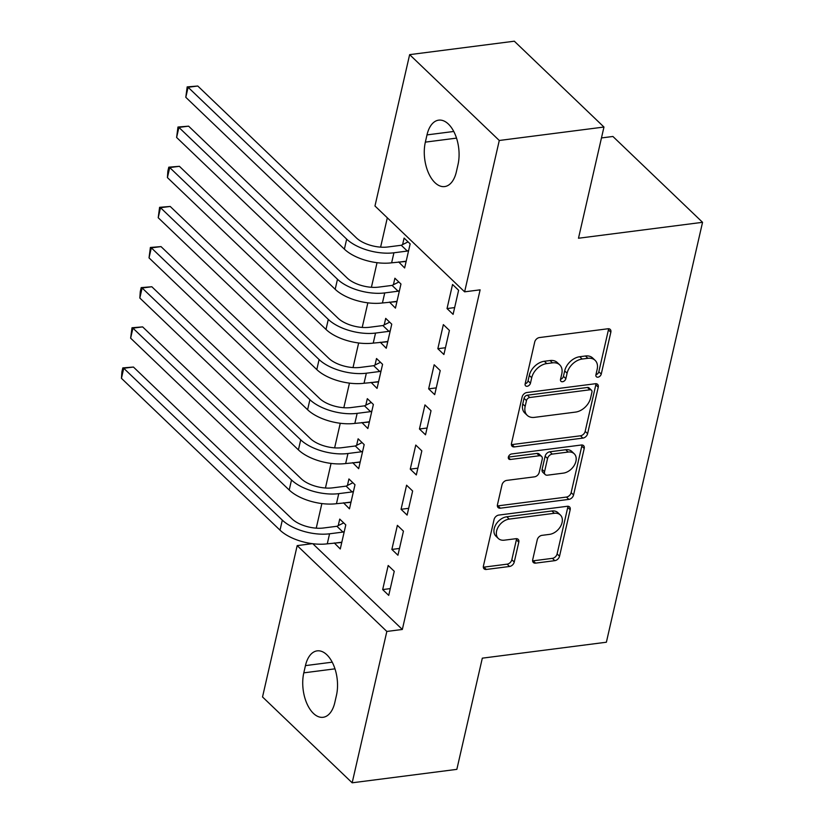 <?xml version="1.0" encoding="UTF-8"?>
<svg xmlns="http://www.w3.org/2000/svg" width="824" height="824" viewBox="0 0 824 824"><rect width="100%" height="100%" fill="white"/><g stroke="black" fill="none" stroke-linecap="round" stroke-linejoin="round"><path stroke-width="1.24" d="M595.927 374.766A3.203 2.225 133.8 0 0 596.37 376.743A3.203 2.225 133.8 0 0 597.956 377.186A3.203 2.225 133.8 0 0 601.252 374.086L610.841 332.216A4.573 3.183 133.8 0 0 610.203 329.404A4.573 3.183 133.8 0 0 607.937 328.766L539.432 337.562A4.573 3.183 133.8 0 0 534.725 341.991L525.135 383.86A3.203 2.225 133.8 0 0 528.04 380.853L529.286 375.435L531.707 377.752A14.647 10.176 133.8 0 1 546.776 363.58L552.482 362.848A14.647 10.176 133.8 0 1 559.723 364.877A14.647 10.176 133.8 0 1 561.772 373.9L560.526 379.318A3.203 2.225 133.8 0 0 560.979 381.285A3.203 2.225 133.8 0 0 562.565 381.728A3.203 2.225 133.8 0 0 565.861 378.628L567.097 373.21A14.647 10.176 133.8 0 1 582.166 359.037L587.873 358.306A14.647 10.176 133.8 0 1 595.113 360.335A14.647 10.176 133.8 0 1 597.163 369.348L595.927 374.766A3.203 2.225 133.8 0 0 598.832 371.768L608.421 329.899A4.573 3.183 133.8 0 0 608.514 328.735M525.135 383.86A3.203 2.225 133.8 0 0 525.588 385.828A3.203 2.225 133.8 0 0 527.175 386.271A3.203 2.225 133.8 0 0 530.471 383.17L531.707 377.752M560.526 379.328A3.203 2.225 133.8 0 0 563.441 376.311L564.677 370.893L567.097 373.21M532.706 559.681A4.573 3.183 133.8 0 0 533.344 562.493A4.573 3.183 133.8 0 0 535.61 563.132L554.82 560.66A4.573 3.183 133.8 0 0 559.537 556.231L570.177 509.737A4.573 3.183 133.8 0 0 569.539 506.914A4.573 3.183 133.8 0 0 567.283 506.286L498.778 515.082A4.573 3.183 133.8 0 0 494.07 519.511L483.42 566.006A4.573 3.183 133.8 0 0 484.059 568.828A4.573 3.183 133.8 0 0 486.325 569.456L509.541 566.479A4.573 3.183 133.8 0 0 514.248 562.05L518.801 542.151A4.573 3.183 133.8 0 0 518.162 539.329A4.573 3.183 133.8 0 0 515.896 538.7L504.391 540.173A12.247 8.508 133.8 0 1 498.335 538.484A12.247 8.508 133.8 0 1 498.098 527.195A12.247 8.508 133.8 0 1 509.222 519.099L554.315 513.301A12.247 8.508 133.8 0 1 560.371 515A12.247 8.508 133.8 0 1 560.608 526.289A12.247 8.508 133.8 0 1 549.484 534.385L541.965 535.353A4.573 3.183 133.8 0 0 537.258 539.782L532.706 559.681M312.801 543.716L402.339 629.464L480.124 289.842L464.623 291.83L374.972 205.99L409.641 54.642L499.282 140.482L464.623 291.83M402.339 629.464L386.837 631.452L352.167 782.8L262.526 696.96L297.186 545.612L386.837 631.452M409.641 54.642L514.32 41.2L603.961 127.04L578.489 238.239L702.553 222.315L606.382 642.226L482.318 658.16L456.846 769.359L352.167 782.8M603.961 127.04L499.282 140.482M582.887 438.111A4.573 3.183 133.8 0 0 587.605 433.682L598.245 387.187A4.573 3.183 133.8 0 0 597.606 384.365A4.573 3.183 133.8 0 0 595.35 383.737L526.845 392.533A4.573 3.183 133.8 0 0 522.138 396.962L511.488 443.456A4.573 3.183 133.8 0 0 512.126 446.278A4.573 3.183 133.8 0 0 514.392 446.907L582.887 438.111L580.467 435.793A4.573 3.183 133.8 0 0 585.174 431.364L595.824 384.87A4.573 3.183 133.8 0 0 595.917 383.706M584.216 448.462L573.566 494.956A4.573 3.183 133.8 0 1 568.859 499.385L500.364 508.181A4.573 3.183 133.8 0 1 498.098 507.553A4.573 3.183 133.8 0 1 497.459 504.731L502.012 484.831A4.573 3.183 133.8 0 1 506.719 480.402L534.498 476.839A4.573 3.183 133.8 0 0 539.205 472.409L542.233 459.205A4.573 3.183 133.8 0 0 541.595 456.393A4.573 3.183 133.8 0 0 539.329 455.754L510.406 459.473A3.203 2.225 133.8 0 1 508.82 459.03A3.203 2.225 133.8 0 1 508.758 456.074A3.203 2.225 133.8 0 1 511.673 453.952L581.311 445.012A4.573 3.183 133.8 0 1 583.577 445.64A4.573 3.183 133.8 0 1 584.216 448.462L581.796 446.144L571.145 492.639L573.566 494.956M702.553 222.315L612.912 136.475L601.469 137.938M391.863 549.433L397.93 555.232L403.441 531.15L397.384 525.351L391.863 549.433L399.475 548.454M343.464 502.784L349.469 508.83L354.989 484.749L348.933 478.95L347.44 485.46M410.259 469.144L416.316 474.943L421.826 450.862L415.77 445.063L410.259 469.144L417.871 468.166M361.86 422.496L367.854 428.542L373.375 404.46L367.319 398.662L365.825 405.171M428.645 388.856L434.701 394.655L440.222 370.573L434.166 364.764L428.645 388.856L436.257 387.877M380.245 342.207L386.25 348.253L391.761 324.172L385.704 318.373L384.211 324.883M447.03 308.567L453.097 314.366L458.608 290.275L452.551 284.476L447.03 308.567L454.642 307.589M398.631 261.919L404.636 267.965L410.156 243.883L404.1 238.074L402.606 244.594M387.321 217.804L380.606 247.138M377.042 262.691L371.408 287.288M367.844 302.841L362.21 327.427M358.646 342.98L353.022 367.576M349.458 383.129L343.824 407.715M340.261 423.268L334.626 447.865M331.063 463.418L325.439 488.004M321.875 503.557L316.241 528.153M389.443 302.058L395.438 308.114L400.958 284.022L394.902 278.224L393.409 284.743M437.843 348.707L443.899 354.516L449.41 330.424L443.353 324.625L437.843 348.707L445.454 347.738M371.047 382.357L377.052 388.403L382.573 364.311L376.517 358.512L375.023 365.032M419.447 429.005L425.514 434.804L431.024 410.713L424.968 404.914L419.447 429.005L427.059 428.027M352.662 462.645L358.667 468.691L364.177 444.599L358.121 438.801L356.627 445.321M401.061 509.294L407.118 515.093L412.639 491.001L406.582 485.202L401.061 509.294L408.673 508.315M334.276 542.934L340.271 548.98L345.792 524.888L339.735 519.089L338.242 525.609M382.676 589.582L388.732 595.381L394.243 571.289L388.186 565.491L382.676 589.582L390.288 588.604M334.812 702.542A29.849 16.274 82.7 0 1 323.101 717.292A29.849 16.274 82.7 0 1 306.827 703.408A29.849 16.274 82.7 0 1 303.798 672.847L305.447 665.617A29.849 16.274 82.7 0 1 317.158 650.867A29.849 16.274 82.7 0 1 333.432 664.741A29.849 16.274 82.7 0 1 336.46 695.312L334.812 702.542M312.358 543.665L297.186 545.612M426.997 134.899A29.849 16.274 82.7 0 1 438.708 120.15A29.849 16.274 82.7 0 1 454.982 134.034A29.849 16.274 82.7 0 1 458.01 164.594L456.362 171.825A29.849 16.274 82.7 0 1 444.651 186.574A29.849 16.274 82.7 0 1 428.377 172.7A29.849 16.274 82.7 0 1 425.349 142.13L426.997 134.899L453.756 131.469M398.579 262.166L405.562 261.27M389.381 302.305L396.365 301.409M380.194 342.454L387.177 341.558M370.996 382.604L377.979 381.708M361.798 422.743L368.781 421.847M352.61 462.892L359.594 461.996M343.412 503.031L350.396 502.135M334.214 543.181L341.208 542.285M595.113 360.335L592.693 358.018A14.647 10.176 133.8 0 0 585.452 355.989L587.873 358.306M564.677 370.893A14.647 10.176 133.8 0 1 579.746 356.72L585.452 355.989M559.723 364.877L557.302 362.56A14.647 10.176 133.8 0 0 550.061 360.531L552.482 362.848M529.286 375.435A14.647 10.176 133.8 0 1 544.355 361.262L550.061 360.531M511.395 444.62A4.573 3.183 133.8 0 0 511.972 444.589L580.467 435.793M591.931 392.203A3.203 2.225 133.8 0 0 591.477 390.236A3.203 2.225 133.8 0 0 589.902 389.793L529.77 397.508A3.203 2.225 133.8 0 0 526.474 400.608L525.166 406.325A14.647 10.176 133.8 0 0 527.216 415.337A14.647 10.176 133.8 0 0 534.457 417.366L575.554 412.093A14.647 10.176 133.8 0 0 590.623 397.92L591.931 392.203M591.477 390.236L589.057 387.919A3.203 2.225 133.8 0 0 587.471 387.465L589.902 389.793M527.216 415.337L524.785 413.02A14.647 10.176 133.8 0 1 522.746 404.007L524.054 398.291A3.203 2.225 133.8 0 1 527.35 395.19L587.471 387.465M497.356 505.895A4.573 3.183 133.8 0 0 497.933 505.864L566.438 497.068A4.573 3.183 133.8 0 0 571.145 492.639M541.595 456.393L539.174 454.065A4.573 3.183 133.8 0 0 536.908 453.437L508.367 457.104M563.328 473.131A12.247 8.508 133.8 0 0 574.452 465.035A12.247 8.508 133.8 0 0 574.215 453.756A12.247 8.508 133.8 0 0 568.158 452.057L552.265 454.096A4.573 3.183 133.8 0 0 547.558 458.525L544.54 471.719A4.573 3.183 133.8 0 0 545.179 474.542A4.573 3.183 133.8 0 0 547.445 475.18L563.328 473.131M574.215 453.756L571.784 451.428A12.247 8.508 133.8 0 0 565.738 449.729L568.158 452.057M545.179 474.542L542.759 472.224A4.573 3.183 133.8 0 1 542.11 469.402L545.138 456.208A4.573 3.183 133.8 0 1 549.845 451.779L565.738 449.729M581.796 446.144A4.573 3.183 133.8 0 0 581.888 444.981M560.371 515L557.941 512.683A12.247 8.508 133.8 0 0 551.895 510.983L554.315 513.301M498.335 538.484L495.914 536.156A12.247 8.508 133.8 0 1 495.677 524.878A12.247 8.508 133.8 0 1 506.791 516.772L551.895 510.983M483.327 567.169A4.573 3.183 133.8 0 0 483.904 567.139L507.121 564.162A4.573 3.183 133.8 0 0 511.828 559.733L516.38 539.833A4.573 3.183 133.8 0 0 516.473 538.669M532.613 560.835A4.573 3.183 133.8 0 0 533.179 560.814L552.399 558.342A4.573 3.183 133.8 0 0 557.106 553.913L567.757 507.419A4.573 3.183 133.8 0 0 567.849 506.255M401.267 245.264L387.867 246.984A23.319 10.939 -167.1 0 1 356.37 237.868L197.791 86.026L188.099 87.272L346.677 239.115A34.979 16.408 12.9 0 0 393.923 252.783L407.324 251.062L401.267 245.264L408.055 241.875M185.802 97.304L187.172 86.891L188.099 87.272L185.802 97.304L344.381 249.147A34.979 16.408 12.9 0 0 391.627 262.815L406.129 261.445M408.663 250.393L407.324 251.062M187.172 86.891L197.791 86.026M392.07 285.403L378.679 287.123A23.319 10.939 -167.1 0 1 347.172 278.018L188.603 126.165L178.911 127.411L337.479 279.254A34.979 16.408 12.9 0 0 384.736 292.922L398.136 291.202L392.07 285.403L398.868 282.014M176.614 137.453L177.974 127.03L178.911 127.411L176.614 137.453L335.183 289.296A34.979 16.408 12.9 0 0 382.429 302.964L396.931 301.594M399.465 290.542L398.136 291.202M177.974 127.03L188.603 126.165M382.882 325.552L369.482 327.272A23.319 10.939 -167.1 0 1 337.984 318.157L179.405 166.314L169.713 167.56L328.292 319.403A34.979 16.408 12.9 0 0 375.538 333.071L388.938 331.351L382.882 325.552L389.67 322.163M167.416 177.593L167.859 171.196L168.786 167.179L169.713 167.56L167.416 177.593L325.995 329.435A34.979 16.408 12.9 0 0 373.241 343.103L387.743 341.744M390.267 330.682L388.938 331.351M168.786 167.179L179.405 166.314M373.684 365.691L360.284 367.411A23.319 10.939 -167.1 0 1 328.786 358.306L170.208 206.453L160.515 207.7L319.094 359.552A34.979 16.408 12.9 0 0 366.34 373.21L379.74 371.49L373.684 365.691L380.472 362.303M158.218 217.742L159.588 207.318L160.515 207.7L158.218 217.742L316.797 369.585A34.979 16.408 12.9 0 0 364.043 383.253L378.546 381.883M381.079 370.831L379.74 371.49M159.588 207.318L170.208 206.453M364.496 405.841L351.096 407.561A23.319 10.939 -167.1 0 1 319.588 398.445L161.02 246.603L151.328 247.849L309.896 399.692A34.979 16.408 12.9 0 0 357.153 413.36L370.553 411.639L364.496 405.841L371.284 402.452M149.031 257.881L150.39 247.468L151.328 247.849L149.031 257.881L307.599 409.734A34.979 16.408 12.9 0 0 354.845 423.392L369.348 422.032M371.882 410.97L370.553 411.639M150.39 247.468L161.02 246.603M355.298 445.98L341.898 447.7A23.319 10.939 -167.1 0 1 310.401 438.595L151.822 286.752L142.13 287.988L300.709 439.841A34.979 16.408 12.9 0 0 347.955 453.509L361.355 451.789L355.298 445.98L362.086 442.601M139.833 298.031L140.276 291.624L141.203 287.617L142.13 287.988L139.833 298.031L298.412 449.873A34.979 16.408 12.9 0 0 345.658 463.541L360.16 462.171M362.684 451.119L361.355 451.789M141.203 287.617L151.822 286.752M346.101 486.129L332.7 487.849A23.319 10.939 -167.1 0 1 301.203 478.734L142.634 326.891L132.932 328.137L291.511 479.98A34.979 16.408 12.9 0 0 338.757 493.648L352.157 491.928L346.101 486.129L352.888 482.74M130.635 338.17L132.005 327.756L132.932 328.137L130.635 338.17L289.214 490.023A34.979 16.408 12.9 0 0 336.46 503.691L350.962 502.321M353.496 491.269L352.157 491.928M132.005 327.756L142.634 326.891M336.913 526.279L323.513 527.999A23.319 10.939 -167.1 0 1 292.005 518.883L133.437 367.041L123.744 368.276L282.313 520.129A34.979 16.408 12.9 0 0 329.569 533.798L342.969 532.077L336.913 526.279L343.701 522.89M121.447 378.319L121.89 371.912L122.807 367.906L123.744 368.276L121.447 378.319L280.016 530.162A34.979 16.408 12.9 0 0 327.272 543.83L341.764 542.46M344.298 531.408L342.969 532.077M122.807 367.906L133.437 367.041M598.832 371.768L601.252 374.086M528.04 380.853L530.471 383.17M563.441 376.311L565.861 378.628M579.746 356.72L582.166 359.037M544.355 361.262L546.776 363.58M608.421 329.899L610.841 332.216M511.972 444.589L514.392 446.907M595.824 384.87L598.245 387.187M585.174 431.364L587.605 433.682M527.35 395.19L529.77 397.508M524.054 398.291L526.474 400.608M522.746 404.007L525.166 406.325M566.438 497.068L568.859 499.385M497.933 505.864L500.364 508.181M536.908 453.437L539.329 455.754M508.315 457.464L510.406 459.473M549.845 451.779L552.265 454.096M545.138 456.208L547.558 458.525M542.11 469.402L544.54 471.719M506.791 516.772L509.222 519.099M516.38 539.833L518.801 542.151M511.828 559.733L514.248 562.05M507.121 564.162L509.541 566.479M483.904 567.139L486.325 569.456M567.757 507.419L570.177 509.737M557.106 553.913L559.537 556.231M552.399 558.342L554.82 560.66M533.179 560.814L535.61 563.132M425.349 142.13L456.527 138.123M303.798 672.847L334.977 668.841M305.447 665.617L332.206 662.177M393.923 252.783L391.627 262.815M346.677 239.115L344.381 249.147M384.736 292.922L382.429 302.964M337.479 279.254L335.183 289.296M375.538 333.071L373.241 343.103M328.292 319.403L325.995 329.435M366.34 373.21L364.043 383.253M319.094 359.552L316.797 369.585M357.153 413.36L354.845 423.392M309.896 399.692L307.599 409.734M347.955 453.509L345.658 463.541M300.709 439.841L298.412 449.873M338.757 493.648L336.46 503.691M291.511 479.98L289.214 490.023M329.569 533.798L327.272 543.83M282.313 520.129L280.016 530.162"/></g></svg>
